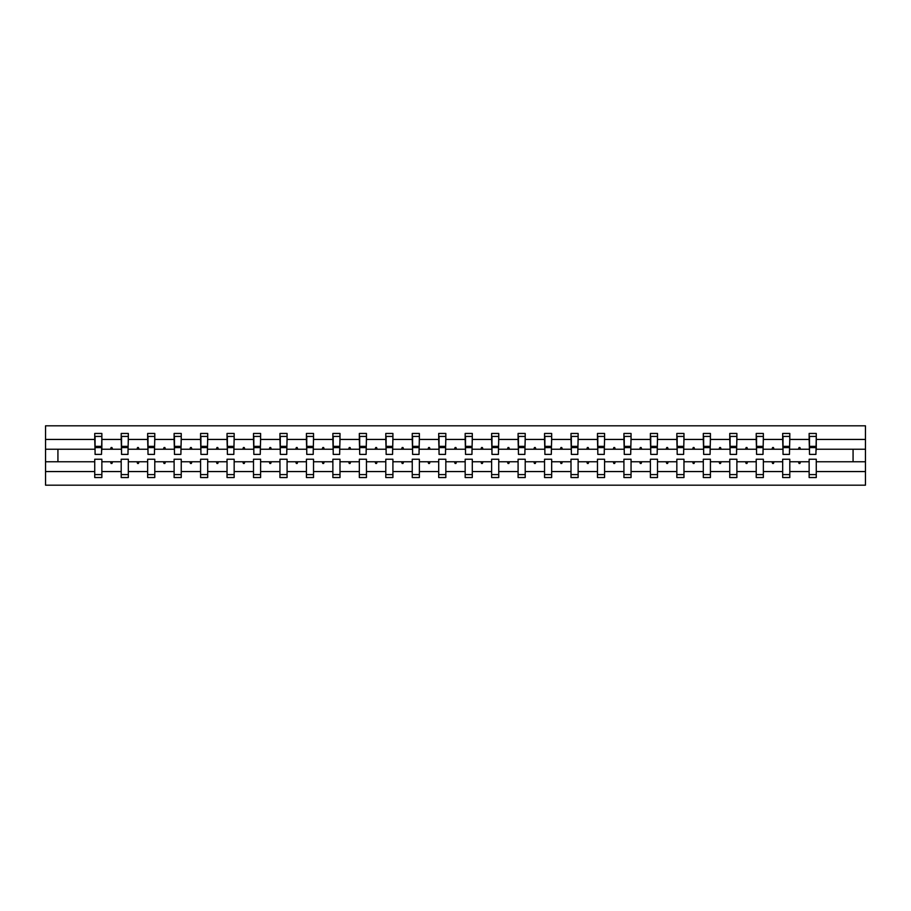 <?xml version="1.0" encoding="UTF-8"?>
<svg xmlns="http://www.w3.org/2000/svg" width="911" height="911" viewBox="0 0 911 911"><rect width="100%" height="100%" fill="white"/><g stroke="black" fill="none" stroke-linecap="round" stroke-linejoin="round"><path stroke-width="1.37" d="M809.139 471.568L789.803 471.568L789.803 459.235L782.674 459.235L782.674 471.568L763.35 471.568L763.35 459.235L756.221 459.235L756.221 471.568L736.885 471.568L736.885 459.235L729.757 459.235L729.757 471.568L710.421 471.568L710.421 459.235L703.303 459.235L703.303 471.568L683.967 471.568L683.967 459.235L676.839 459.235L676.839 471.568L657.503 471.568L657.503 459.235L650.386 459.235L650.386 471.568L631.05 471.568L631.05 459.235L623.921 459.235L623.921 471.568L604.585 471.568L604.585 459.235L597.468 459.235L597.468 471.568L578.132 471.568L578.132 459.235L571.003 459.235L571.003 471.568L551.667 471.568L551.667 459.235L544.55 459.235L544.55 471.568L525.214 471.568L525.214 459.235L518.086 459.235L518.086 471.568L498.75 471.568L498.75 459.235L491.633 459.235L491.633 471.568L472.297 471.568L472.297 459.235L465.168 459.235L465.168 471.568L445.832 471.568L445.832 459.235L438.703 459.235L438.703 471.568L419.367 471.568L419.367 459.235L412.25 459.235L412.25 471.568L392.914 471.568L392.914 459.235L385.786 459.235L385.786 471.568L366.45 471.568L366.45 459.235L359.333 459.235L359.333 471.568L339.997 471.568L339.997 459.235L332.868 459.235L332.868 471.568L313.532 471.568L313.532 459.235L306.415 459.235L306.415 471.568L287.079 471.568L287.079 459.235L279.95 459.235L279.95 471.568L260.614 471.568L260.614 459.235L253.497 459.235L253.497 471.568L234.161 471.568L234.161 459.235L227.033 459.235L227.033 471.568L207.697 471.568L207.697 459.235L200.579 459.235L200.579 471.568L181.243 471.568L181.243 459.235L174.115 459.235L174.115 471.568L154.779 471.568L154.779 459.235L147.65 459.235L147.65 471.568L128.326 471.568L128.326 459.235L121.197 459.235L121.197 461.775L101.861 461.775L101.861 459.235L94.733 459.235L94.733 471.568L45.55 471.568L45.55 485.187L865.45 485.187L865.45 471.568L816.267 471.568L816.267 477.546L809.139 477.546L809.139 461.775L798.435 461.775L799.049 463.471L799.892 463.471L800.507 461.775M816.267 471.568L816.267 459.235L809.139 459.235L809.139 461.775M865.45 471.568L865.45 449.225L816.267 449.225L816.267 433.454L809.139 433.454L809.139 439.432L789.803 439.432L789.461 451.765M809.48 451.765L809.139 439.432M782.674 471.568L782.674 477.546L789.803 477.546L789.803 471.568M789.803 439.432L789.803 433.454L782.674 433.454L782.674 439.432L763.35 439.432L763.008 451.765M783.016 451.765L782.674 439.432M756.221 471.568L756.221 477.546L763.35 477.546L763.35 471.568M763.35 439.432L763.35 433.454L756.221 433.454L756.221 439.432L736.885 439.432L736.543 451.765M756.563 451.765L756.221 439.432M729.757 471.568L729.757 477.546L736.885 477.546L736.885 471.568M736.885 439.432L736.885 433.454L729.757 433.454L729.757 439.432L710.421 439.432L710.09 451.765M730.098 451.765L729.757 439.432M703.303 471.568L703.303 477.546L710.421 477.546L710.421 471.568M710.421 439.432L710.421 433.454L703.303 433.454L703.303 439.432L683.967 439.432L683.626 451.765M703.645 451.765L703.303 439.432M676.839 471.568L676.839 477.546L683.967 477.546L683.967 471.568M683.967 439.432L683.967 433.454L676.839 433.454L676.839 439.432L657.503 439.432L657.173 451.765M677.18 451.765L676.839 439.432M650.386 471.568L650.386 477.546L657.503 477.546L657.503 471.568M657.503 439.432L657.503 433.454L650.386 433.454L650.386 439.432L631.05 439.432L630.708 451.765M650.727 451.765L650.386 439.432M623.921 471.568L623.921 477.546L631.05 477.546L631.05 471.568M631.05 439.432L631.05 433.454L623.921 433.454L623.921 439.432L604.585 439.432L604.244 451.765M624.263 451.765L623.921 439.432M597.468 471.568L597.468 477.546L604.585 477.546L604.585 471.568M604.585 439.432L604.585 433.454L597.468 433.454L597.468 439.432L578.132 439.432L577.79 451.765M597.798 451.765L597.468 439.432M571.003 471.568L571.003 477.546L578.132 477.546L578.132 471.568M578.132 439.432L578.132 433.454L571.003 433.454L571.003 439.432L551.667 439.432L551.326 451.765M571.345 451.765L571.003 439.432M544.55 471.568L544.55 477.546L551.667 477.546L551.667 471.568M551.667 439.432L551.667 433.454L544.55 433.454L544.55 439.432L525.214 439.432L524.873 451.765M544.88 451.765L544.55 439.432M518.086 471.568L518.086 477.546L525.214 477.546L525.214 471.568M525.214 439.432L525.214 433.454L518.086 433.454L518.086 439.432L498.75 439.432L498.408 451.765M518.427 451.765L518.086 439.432M491.633 471.568L491.633 477.546L498.75 477.546L498.75 471.568M498.75 439.432L498.75 433.454L491.633 433.454L491.633 439.432L472.297 439.432L471.955 451.765M491.963 451.765L491.633 439.432M465.168 471.568L465.168 477.546L472.297 477.546L472.297 471.568M472.297 439.432L472.297 433.454L465.168 433.454L465.168 439.432L445.832 439.432L445.49 451.765M465.51 451.765L465.168 439.432M438.703 471.568L438.703 477.546L445.832 477.546L445.832 471.568M445.832 439.432L445.832 433.454L438.703 433.454L438.703 439.432L419.367 439.432L419.037 451.765M439.045 451.765L438.703 439.432M412.25 471.568L412.25 477.546L419.367 477.546L419.367 471.568M419.367 439.432L419.367 433.454L412.25 433.454L412.25 439.432L392.914 439.432L392.573 451.765M412.592 451.765L412.25 439.432M385.786 471.568L385.786 477.546L392.914 477.546L392.914 471.568M392.914 439.432L392.914 433.454L385.786 433.454L385.786 439.432L366.45 439.432L366.12 451.765M386.127 451.765L385.786 439.432M359.333 471.568L359.333 477.546L366.45 477.546L366.45 471.568M366.45 439.432L366.45 433.454L359.333 433.454L359.333 439.432L339.997 439.432L339.655 451.765M359.674 451.765L359.333 439.432M332.868 471.568L332.868 477.546L339.997 477.546L339.997 471.568M339.997 439.432L339.997 433.454L332.868 433.454L332.868 439.432L313.532 439.432L313.202 451.765M333.21 451.765L332.868 439.432M306.415 471.568L306.415 477.546L313.532 477.546L313.532 471.568M313.532 439.432L313.532 433.454L306.415 433.454L306.415 439.432L287.079 439.432L286.737 451.765M306.756 451.765L306.415 439.432M279.95 471.568L279.95 477.546L287.079 477.546L287.079 471.568M287.079 439.432L287.079 433.454L279.95 433.454L279.95 439.432L260.614 439.432L260.273 451.765M280.292 451.765L279.95 439.432M253.497 471.568L253.497 477.546L260.614 477.546L260.614 471.568M260.614 439.432L260.614 433.454L253.497 433.454L253.497 439.432L234.161 439.432L233.82 451.765M253.827 451.765L253.497 439.432M227.033 471.568L227.033 477.546L234.161 477.546L234.161 471.568M234.161 439.432L234.161 433.454L227.033 433.454L227.033 439.432L207.697 439.432L207.355 451.765M227.374 451.765L227.033 439.432M200.579 471.568L200.579 477.546L207.697 477.546L207.697 471.568M207.697 439.432L207.697 433.454L200.579 433.454L200.579 439.432L181.243 439.432L180.902 451.765M200.91 451.765L200.579 439.432M174.115 471.568L174.115 477.546L181.243 477.546L181.243 471.568M181.243 439.432L181.243 433.454L174.115 433.454L174.115 439.432L154.779 439.432L154.437 451.765M174.456 451.765L174.115 439.432M147.65 471.568L147.65 477.546L154.779 477.546L154.779 471.568M154.779 439.432L154.779 433.454L147.65 433.454L147.65 439.432L128.326 439.432L127.984 451.765M147.992 451.765L147.65 439.432M128.326 471.568L128.326 477.546L121.197 477.546L121.197 461.775M128.326 439.432L128.326 433.454L121.197 433.454L121.197 439.432L101.861 439.432L101.861 433.454L94.733 433.454L94.733 439.432L45.55 439.432L45.55 425.813L865.45 425.813L865.45 439.432L816.267 439.432M121.539 451.765L121.197 439.432M94.733 471.568L94.733 477.546L101.861 477.546L101.861 461.775M95.074 451.765L94.733 439.432M816.267 449.225L815.926 451.765M121.197 471.568L101.861 471.568M798.435 461.775L789.803 461.775M809.139 449.225L800.507 449.225L799.892 447.529L799.049 447.529L798.435 449.225L789.803 449.225M798.435 449.225L800.507 449.225M771.97 461.775L772.585 463.471L773.439 463.471L774.054 461.775L763.35 461.775M782.674 461.775L774.054 461.775M782.674 449.225L774.054 449.225L773.439 447.529L772.585 447.529L771.97 449.225L763.35 449.225M771.97 449.225L774.054 449.225M745.517 461.775L746.132 463.471L746.974 463.471L747.589 461.775L736.885 461.775M756.221 461.775L747.589 461.775M756.221 449.225L747.589 449.225L746.974 447.529L746.132 447.529L745.517 449.225L736.885 449.225M745.517 449.225L747.589 449.225M719.052 461.775L719.667 463.471L720.521 463.471L721.136 461.775L710.421 461.775M729.757 461.775L721.136 461.775M729.757 449.225L721.136 449.225L720.521 447.529L719.667 447.529L719.052 449.225L710.421 449.225M719.052 449.225L721.136 449.225M692.588 461.775L693.214 463.471L694.057 463.471L694.672 461.775L683.967 461.775M703.303 461.775L694.672 461.775M703.303 449.225L694.672 449.225L694.057 447.529L693.214 447.529L692.588 449.225L683.967 449.225M692.588 449.225L694.672 449.225M666.135 461.775L666.75 463.471L667.604 463.471L668.218 461.775L657.503 461.775M676.839 461.775L668.218 461.775M676.839 449.225L668.218 449.225L667.604 447.529L666.75 447.529L666.135 449.225L657.503 449.225M666.135 449.225L668.218 449.225M639.67 461.775L640.296 463.471L641.139 463.471L641.754 461.775L631.05 461.775M650.386 461.775L641.754 461.775M650.386 449.225L641.754 449.225L641.139 447.529L640.296 447.529L639.67 449.225L631.05 449.225M639.67 449.225L641.754 449.225M613.217 461.775L613.832 463.471L614.674 463.471L615.301 461.775L604.585 461.775M623.921 461.775L615.301 461.775M623.921 449.225L615.301 449.225L614.674 447.529L613.832 447.529L613.217 449.225L604.585 449.225M613.217 449.225L615.301 449.225M586.752 461.775L587.367 463.471L588.221 463.471L588.836 461.775L578.132 461.775M597.468 461.775L588.836 461.775M597.468 449.225L588.836 449.225L588.221 447.529L587.367 447.529L586.752 449.225L578.132 449.225M586.752 449.225L588.836 449.225M560.299 461.775L560.914 463.471L561.757 463.471L562.383 461.775L551.667 461.775M571.003 461.775L562.383 461.775M571.003 449.225L562.383 449.225L561.757 447.529L560.914 447.529L560.299 449.225L551.667 449.225M560.299 449.225L562.383 449.225M533.835 461.775L534.45 463.471L535.304 463.471L535.919 461.775L525.214 461.775M544.55 461.775L535.919 461.775M544.55 449.225L535.919 449.225L535.304 447.529L534.45 447.529L533.835 449.225L525.214 449.225M533.835 449.225L535.919 449.225M507.381 461.775L507.996 463.471L508.839 463.471L509.465 461.775L498.75 461.775M518.086 461.775L509.465 461.775M518.086 449.225L509.465 449.225L508.839 447.529L507.996 447.529L507.381 449.225L498.75 449.225M507.381 449.225L509.465 449.225M480.917 461.775L481.532 463.471L482.386 463.471L483.001 461.775L472.297 461.775M491.633 461.775L483.001 461.775M491.633 449.225L483.001 449.225L482.386 447.529L481.532 447.529L480.917 449.225L472.297 449.225M480.917 449.225L483.001 449.225M454.464 461.775L455.079 463.471L455.921 463.471L456.536 461.775L445.832 461.775M465.168 461.775L456.536 461.775M465.168 449.225L456.536 449.225L455.921 447.529L455.079 447.529L454.464 449.225L445.832 449.225M454.464 449.225L456.536 449.225M427.999 461.775L428.614 463.471L429.468 463.471L430.083 461.775L419.367 461.775M438.703 461.775L430.083 461.775M438.703 449.225L430.083 449.225L429.468 447.529L428.614 447.529L427.999 449.225L419.367 449.225M427.999 449.225L430.083 449.225M401.535 461.775L402.161 463.471L403.004 463.471L403.619 461.775L392.914 461.775M412.25 461.775L403.619 461.775M412.25 449.225L403.619 449.225L403.004 447.529L402.161 447.529L401.535 449.225L392.914 449.225M401.535 449.225L403.619 449.225M375.081 461.775L375.696 463.471L376.55 463.471L377.165 461.775L366.45 461.775M385.786 461.775L377.165 461.775M385.786 449.225L377.165 449.225L376.55 447.529L375.696 447.529L375.081 449.225L366.45 449.225M375.081 449.225L377.165 449.225M348.617 461.775L349.243 463.471L350.086 463.471L350.701 461.775L339.997 461.775M359.333 461.775L350.701 461.775M359.333 449.225L350.701 449.225L350.086 447.529L349.243 447.529L348.617 449.225L339.997 449.225M348.617 449.225L350.701 449.225M322.164 461.775L322.779 463.471L323.633 463.471L324.248 461.775L313.532 461.775M332.868 461.775L324.248 461.775M332.868 449.225L324.248 449.225L323.633 447.529L322.779 447.529L322.164 449.225L313.532 449.225M322.164 449.225L324.248 449.225M295.699 461.775L296.326 463.471L297.168 463.471L297.783 461.775L287.079 461.775M306.415 461.775L297.783 461.775M306.415 449.225L297.783 449.225L297.168 447.529L296.326 447.529L295.699 449.225L287.079 449.225M295.699 449.225L297.783 449.225M269.246 461.775L269.861 463.471L270.704 463.471L271.33 461.775L260.614 461.775M279.95 461.775L271.33 461.775M279.95 449.225L271.33 449.225L270.704 447.529L269.861 447.529L269.246 449.225L260.614 449.225M269.246 449.225L271.33 449.225M242.781 461.775L243.396 463.471L244.25 463.471L244.865 461.775L234.161 461.775M253.497 461.775L244.865 461.775M253.497 449.225L244.865 449.225L244.25 447.529L243.396 447.529L242.781 449.225L234.161 449.225M242.781 449.225L244.865 449.225M216.328 461.775L216.943 463.471L217.786 463.471L218.412 461.775L207.697 461.775M227.033 461.775L218.412 461.775M227.033 449.225L218.412 449.225L217.786 447.529L216.943 447.529L216.328 449.225L207.697 449.225M216.328 449.225L218.412 449.225M189.864 461.775L190.479 463.471L191.333 463.471L191.948 461.775L181.243 461.775M200.579 461.775L191.948 461.775M200.579 449.225L191.948 449.225L191.333 447.529L190.479 447.529L189.864 449.225L181.243 449.225M189.864 449.225L191.948 449.225M163.411 461.775L164.026 463.471L164.868 463.471L165.483 461.775L154.779 461.775M174.115 461.775L165.483 461.775M174.115 449.225L165.483 449.225L164.868 447.529L164.026 447.529L163.411 449.225L154.779 449.225M163.411 449.225L165.483 449.225M136.946 461.775L137.561 463.471L138.415 463.471L139.03 461.775L128.326 461.775M147.65 461.775L139.03 461.775M147.65 449.225L139.03 449.225L138.415 447.529L137.561 447.529L136.946 449.225L128.326 449.225M136.946 449.225L139.03 449.225M110.493 461.775L111.108 463.471L111.951 463.471L112.565 461.775M121.197 449.225L112.565 449.225L111.951 447.529L111.108 447.529L110.493 449.225L101.861 449.225L101.861 439.432M110.493 449.225L112.565 449.225M101.861 449.225L101.52 451.765M94.733 461.775L45.55 461.775L45.55 439.432M45.55 471.568L45.55 461.775M94.733 449.225L45.55 449.225M865.45 449.225L865.45 439.432M57.928 461.775L57.928 449.225M853.072 449.225L853.072 461.775L816.267 461.775M865.45 461.775L853.072 461.775M95.074 447.608L95.074 436.415L101.861 436.415L101.52 454.395L95.074 454.395L95.074 447.608L101.52 447.608M94.733 474.585L101.861 474.585M121.539 447.608L121.539 436.415L128.326 436.415L127.984 454.395L121.539 454.395L121.539 447.608L127.984 447.608M121.197 474.585L128.326 474.585M147.992 447.608L147.992 436.415L154.779 436.415L154.437 454.395L147.992 454.395L147.992 447.608L154.437 447.608M147.65 474.585L154.779 474.585M174.456 447.608L174.456 436.415L181.243 436.415L180.902 454.395L174.456 454.395L174.456 447.608L180.902 447.608M174.115 474.585L181.243 474.585M200.91 447.608L200.91 436.415L207.697 436.415L207.355 454.395L200.91 454.395L200.91 447.608L207.355 447.608M200.579 474.585L207.697 474.585M227.374 447.608L227.374 436.415L234.161 436.415L233.82 454.395L227.374 454.395L227.374 447.608L233.82 447.608M227.033 474.585L234.161 474.585M253.827 447.608L253.827 436.415L260.614 436.415L260.273 454.395L253.827 454.395L253.827 447.608L260.273 447.608M253.497 474.585L260.614 474.585M280.292 447.608L280.292 436.415L287.079 436.415L286.737 454.395L280.292 454.395L280.292 447.608L286.737 447.608M279.95 474.585L287.079 474.585M306.756 447.608L306.756 436.415L313.532 436.415L313.202 454.395L306.756 454.395L306.756 447.608L313.202 447.608M306.415 474.585L313.532 474.585M333.21 447.608L333.21 436.415L339.997 436.415L339.655 454.395L333.21 454.395L333.21 447.608L339.655 447.608M332.868 474.585L339.997 474.585M359.674 447.608L359.674 436.415L366.45 436.415L366.12 454.395L359.674 454.395L359.674 447.608L366.12 447.608M359.333 474.585L366.45 474.585M386.127 447.608L386.127 436.415L392.914 436.415L392.573 454.395L386.127 454.395L386.127 447.608L392.573 447.608M385.786 474.585L392.914 474.585M412.592 447.608L412.592 436.415L419.367 436.415L419.037 454.395L412.592 454.395L412.592 447.608L419.037 447.608M412.25 474.585L419.367 474.585M439.045 447.608L439.045 436.415L445.832 436.415L445.49 454.395L439.045 454.395L439.045 447.608L445.49 447.608M438.703 474.585L445.832 474.585M465.51 447.608L465.51 436.415L472.297 436.415L471.955 454.395L465.51 454.395L465.51 447.608L471.955 447.608M465.168 474.585L472.297 474.585M491.963 447.608L491.963 436.415L498.75 436.415L498.408 454.395L491.963 454.395L491.963 447.608L498.408 447.608M491.633 474.585L498.75 474.585M518.427 447.608L518.427 436.415L525.214 436.415L524.873 454.395L518.427 454.395L518.427 447.608L524.873 447.608M518.086 474.585L525.214 474.585M544.88 447.608L544.88 436.415L551.667 436.415L551.326 454.395L544.88 454.395L544.88 447.608L551.326 447.608M544.55 474.585L551.667 474.585M571.345 447.608L571.345 436.415L578.132 436.415L577.79 454.395L571.345 454.395L571.345 447.608L577.79 447.608M571.003 474.585L578.132 474.585M597.798 447.608L597.798 436.415L604.585 436.415L604.244 454.395L597.798 454.395L597.798 447.608L604.244 447.608M597.468 474.585L604.585 474.585M624.263 447.608L624.263 436.415L631.05 436.415L630.708 454.395L624.263 454.395L624.263 447.608L630.708 447.608M623.921 474.585L631.05 474.585M650.727 447.608L650.727 436.415L657.503 436.415L657.173 454.395L650.727 454.395L650.727 447.608L657.173 447.608M650.386 474.585L657.503 474.585M677.18 447.608L677.18 436.415L683.967 436.415L683.626 454.395L677.18 454.395L677.18 447.608L683.626 447.608M676.839 474.585L683.967 474.585M703.645 447.608L703.645 436.415L710.421 436.415L710.09 454.395L703.645 454.395L703.645 447.608L710.09 447.608M703.303 474.585L710.421 474.585M730.098 447.608L730.098 436.415L736.885 436.415L736.543 454.395L730.098 454.395L730.098 447.608L736.543 447.608M729.757 474.585L736.885 474.585M756.563 447.608L756.563 436.415L763.35 436.415L763.008 454.395L756.563 454.395L756.563 447.608L763.008 447.608M756.221 474.585L763.35 474.585M783.016 447.608L783.016 436.415L789.803 436.415L789.461 454.395L783.016 454.395L783.016 447.608L789.461 447.608M782.674 474.585L789.803 474.585M809.48 447.608L809.48 436.415L816.267 436.415L815.926 454.395L809.48 454.395L809.48 447.608L815.926 447.608M809.139 474.585L816.267 474.585M95.074 446.595L101.52 446.595M121.539 446.595L127.984 446.595M147.992 446.595L154.437 446.595M174.456 446.595L180.902 446.595M200.91 446.595L207.355 446.595M227.374 446.595L233.82 446.595M253.827 446.595L260.273 446.595M280.292 446.595L286.737 446.595M306.756 446.595L313.202 446.595M333.21 446.595L339.655 446.595M359.674 446.595L366.12 446.595M386.127 446.595L392.573 446.595M412.592 446.595L419.037 446.595M439.045 446.595L445.49 446.595M465.51 446.595L471.955 446.595M491.963 446.595L498.408 446.595M518.427 446.595L524.873 446.595M544.88 446.595L551.326 446.595M571.345 446.595L577.79 446.595M597.798 446.595L604.244 446.595M624.263 446.595L630.708 446.595M650.727 446.595L657.173 446.595M677.18 446.595L683.626 446.595M703.645 446.595L710.09 446.595M730.098 446.595L736.543 446.595M756.563 446.595L763.008 446.595M783.016 446.595L789.461 446.595M809.48 446.595L815.926 446.595M95.074 446.344L101.52 446.344M121.539 446.344L127.984 446.344M147.992 446.344L154.437 446.344M174.456 446.344L180.902 446.344M200.91 446.344L207.355 446.344M227.374 446.344L233.82 446.344M253.827 446.344L260.273 446.344M280.292 446.344L286.737 446.344M306.756 446.344L313.202 446.344M333.21 446.344L339.655 446.344M359.674 446.344L366.12 446.344M386.127 446.344L392.573 446.344M412.592 446.344L419.037 446.344M439.045 446.344L445.49 446.344M465.51 446.344L471.955 446.344M491.963 446.344L498.408 446.344M518.427 446.344L524.873 446.344M544.88 446.344L551.326 446.344M571.345 446.344L577.79 446.344M597.798 446.344L604.244 446.344M624.263 446.344L630.708 446.344M650.727 446.344L657.173 446.344M677.18 446.344L683.626 446.344M703.645 446.344L710.09 446.344M730.098 446.344L736.543 446.344M756.563 446.344L763.008 446.344M783.016 446.344L789.461 446.344M809.48 446.344L815.926 446.344"/></g></svg>
